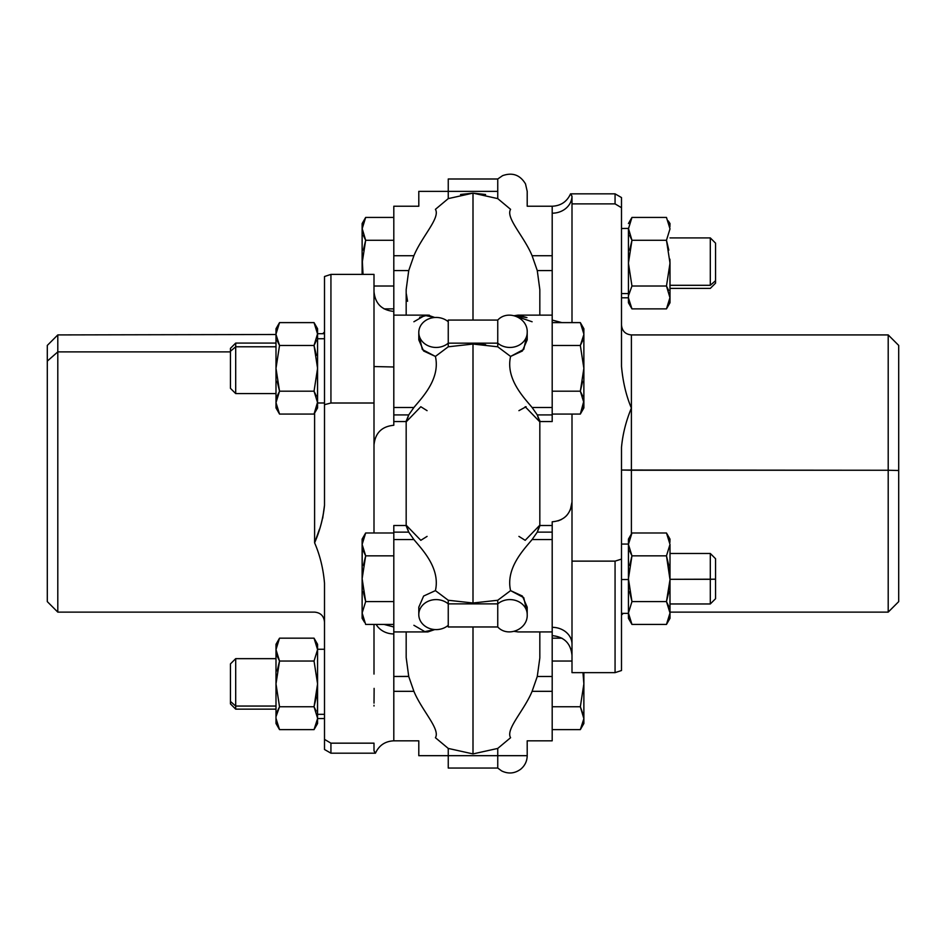 <?xml version="1.0" encoding="UTF-8"?>
<svg xmlns="http://www.w3.org/2000/svg" width="946" height="946" viewBox="0 0 946 946"><rect width="100%" height="100%" fill="white"/><g stroke="black" fill="none" stroke-linecap="round" stroke-linejoin="round"><path stroke-width="1.42" d="M365.664 217.426L362.129 228.849L362.129 223.552L365.664 217.426L393.796 217.426L365.664 217.426L362.129 228.849L362.129 274.399L362.129 228.849L365.664 240.284L362.129 228.4M393.808 240.284L365.664 240.284L362.129 263.154L365.664 240.284L393.808 240.284M393.796 221.707L393.808 213.796L393.796 221.707M363.028 274.399L362.235 259.251M393.808 286.011L374.001 286.011L393.808 286.011M393.796 271.928L393.808 268.841L393.796 271.928M393.808 254.368L393.796 268.841L393.808 254.368M363.335 250.075L365.664 240.284L363.323 235.353M362.223 230.67L362.129 228.861M393.796 308.881L384.1 308.881L393.796 308.881M393.808 304.588L393.796 311.411L393.808 304.588M393.808 312.795L393.808 270.58L408.731 270.58L408.542 271.372M384.1 624.443L393.808 624.443L384.1 624.443L393.796 626.973L393.796 740.824L393.796 633.938A19.795 17.371 0 0 1 376.153 624.443A19.795 17.371 180 0 0 393.796 633.938L393.796 626.973M393.808 532.988L365.664 532.988L393.808 532.988L393.808 525.503L406.484 525.503L408.731 532.125L393.808 532.125L408.731 532.125L406.177 525.917L406.177 421.124L408.731 414.916L413.899 407.49C421.857 397.817 440.576 378.956 435.408 356.429L448.25 346.792L473 344.048L473 603.004L497.75 600.261L510.592 590.623C505.424 568.085 524.155 549.236 532.101 539.551L552.192 539.551L552.192 676.473L537.269 676.473L532.101 691.325L552.192 691.325L552.192 740.824L527.194 740.824L527.206 755.677L497.75 755.677L497.75 748.428L510.592 737.703C505.424 729.307 524.155 710.623 532.101 691.325C524.155 710.623 505.424 729.307 510.592 737.703C532.054 741.179 532.054 741.179 510.592 737.703C532.054 741.179 532.054 741.179 510.592 737.703L497.75 748.428L497.75 768.046L497.75 755.677L418.794 755.677L527.206 755.677C527.088 761.14 524.935 765.633 520.761 769.157C514.754 773.568 508.392 774.171 501.664 770.931L497.75 768.046L448.25 768.046L448.25 755.677L448.25 768.046M363.725 593.781L365.664 601.573L362.129 613.008L362.129 579.65L365.664 601.573L393.796 601.573L365.664 601.573L362.129 578.716L365.664 555.846L393.808 555.846L365.664 555.846L362.129 578.704L362.129 613.008L365.664 601.573L362.129 613.008L365.664 624.443L362.129 613.008L362.129 618.317L364.435 622.125M393.808 624.443L365.664 624.443L393.808 624.443L393.796 608.195L393.808 624.443M393.808 593L393.796 609.815L393.808 593M362.235 546.386L362.129 578.716L362.129 544.411L365.664 555.846L362.129 544.411L365.664 532.988L362.129 544.411L362.129 539.114L365.664 532.988M393.796 548.81L393.796 546.835L393.796 548.81M393.808 596.961L393.796 609.815L393.808 596.961M365.664 601.573L363.323 591.676M362.223 582.381L362.129 579.65M365.664 555.846L363.335 550.939L365.664 555.846L363.382 565.424M362.152 576.776L362.176 576.055M362.152 576.894L362.129 577.781M362.129 544.411L362.235 546.41M393.808 541.147L393.796 546.835L393.808 541.147M621.498 615.042L623.248 613.363L621.498 615.042L621.498 613.363L621.498 670.525L621.498 615.042M615.066 672.641L621.498 670.525L621.498 447.363L621.498 670.525L615.066 672.641L615.066 561.132L621.498 559.098L615.066 561.132L615.066 672.641L571.999 672.641L615.066 672.641M561.9 322.61L580.336 322.61L552.192 322.61L552.192 354.052L552.204 337.225L552.192 354.052L552.204 345.479L580.336 345.479L583.871 368.337L583.871 334.044C583.871 327.02 583.871 327.02 583.871 334.044L583.871 402.629L583.871 334.517L580.336 345.479L583.871 334.506L583.871 368.337L580.336 345.479L552.204 345.479L552.192 322.61L561.9 322.61L552.204 320.079L552.204 213.193A19.795 17.371 180 0 0 571.999 196.248L571.999 322.61L571.999 203.887L615.066 203.887L621.498 207.706L621.498 366.339C622.894 381.912 626.193 395.83 631.396 408.081C626.004 421.053 622.705 434.155 621.498 447.363C622.705 434.155 626.004 421.053 631.396 408.081C626.193 395.83 622.894 381.912 621.498 366.339L621.498 207.706L615.066 203.887L571.999 203.887L571.999 196.425C570.355 193.031 570.343 192.972 571.999 196.248A19.795 17.371 0 0 1 552.204 213.193L552.204 206.228C560.824 205.826 566.95 201.699 570.556 193.847L570.769 194.036M583.812 401.104L580.336 414.064L552.192 414.064L571.999 414.064L571.999 554.25L571.999 414.064L552.192 414.064L580.336 414.064L583.871 402.629L580.336 391.195L552.192 391.195L580.336 391.195L582.63 395.996M621.498 470.02L631.396 470.257L631.396 533.97L631.396 470.257L888.199 470.257L888.199 612.121L888.199 470.257L621.498 470.02M621.498 577.9L621.498 559.098L621.498 579.531L628.428 579.531L621.498 579.531L621.498 613.363L628.428 613.363C628.428 619.914 628.428 619.914 628.428 613.363L628.428 579.65L628.428 613.008L631.963 624.443L630.734 622.125M571.999 561.132L615.066 561.132L571.999 561.132L571.999 554.25L571.999 579.271L571.999 561.132M571.999 672.641L571.999 579.271L571.999 672.641M571.999 655.436C570.828 643.41 564.23 636.812 552.204 635.641L552.204 627.328A19.795 16.91 180 0 1 571.999 643.812A19.795 16.91 0 0 0 552.204 627.328L552.204 521.79C564.112 520.726 570.722 514.127 571.999 501.983L570.284 510.048M571.999 513.193L571.999 525.929M621.498 207.671L621.498 197.56L615.066 193.847L615.066 203.887L615.066 193.847L570.556 193.847M571.999 196.425L571.999 196.248C570.343 192.972 570.355 193.031 571.999 196.425M898.7 493.327L898.7 601.112L898.7 470.505L888.199 470.257L898.7 470.505L898.7 345.42L888.199 334.919L888.199 470.257L888.199 334.919L631.396 334.919L631.396 470.257L631.396 334.919C625.389 334.34 622.09 331.041 621.498 325.022M621.498 544.056L628.428 544.056L628.428 579.65L631.963 601.573L629.622 591.676M552.204 530.103L552.204 627.328M552.204 213.193L552.204 313.102M621.498 228.494L628.428 228.4L628.428 297.907L631.963 308.881L628.44 297.907L628.428 263.154L631.963 286.011L628.534 295.554M628.428 293.556L621.498 293.556L628.428 293.556M898.7 470.505L898.7 601.621L888.199 612.121L670.005 612.121M628.534 582.393L628.428 544.068L628.428 577.9M552.192 590.635L552.204 596.961L552.192 590.635M552.192 312.795L552.192 421.549L539.516 421.549L537.269 414.916L539.823 421.136L539.823 525.917L537.269 532.125L539.516 525.503L525.184 540.32L518.916 536.394M552.192 226.437L552.192 255.727L532.101 255.727C524.143 236.417 505.424 217.734 510.592 209.35C532.054 205.873 532.054 205.873 510.592 209.35L497.75 198.613L497.75 191.376L448.25 191.376L448.25 198.613L435.408 209.35C413.946 205.873 413.946 205.873 435.408 209.35C440.576 217.734 421.857 236.417 413.899 255.727L393.808 255.727L393.808 206.228L418.806 206.228L418.794 191.376L448.25 191.376L448.25 178.995L448.25 191.376L497.75 191.376L497.75 178.995L497.75 198.613L473 193.126L448.25 198.613L448.25 191.376L418.794 191.376M628.428 228.4L631.963 240.284L628.428 263.154L628.428 228.4M628.428 612.819L628.428 578.716L631.963 601.573L628.428 613.008L631.963 601.573L628.428 613.008L628.428 618.317L631.963 624.443L666.469 624.443L631.963 624.443L666.469 624.443L631.963 624.443L628.428 613.008M628.546 546.362L628.428 544.411L631.963 532.988L628.428 544.411L631.963 555.846L628.428 578.716L631.963 555.846L629.634 550.927L631.963 555.846L631.36 558.034M629.681 565.424L631.963 555.846L628.428 544.411L628.428 539.114L631.963 532.988L666.469 532.988L670.005 544.411L666.469 555.846L669.91 574.991M628.44 577.781L628.463 576.398M668.81 250.17L666.469 240.284L631.963 240.284L629.634 250.122L631.963 240.284L666.469 240.284L670.005 228.849L666.469 217.426L631.963 217.426L628.428 228.849L631.963 217.426L666.469 217.426L670.005 228.849L666.469 240.284L670.005 263.154L666.469 286.011L670.005 297.907L666.469 308.881L631.963 308.881L666.469 308.881L670.005 297.446L666.469 286.011L631.963 286.011L628.428 263.154L631.963 240.284L629.622 235.341M631.963 308.881L628.428 302.744L628.428 297.907M628.428 613.256L628.534 614.947M629.823 592.716L631.963 601.573L666.469 601.573L668.798 606.492L666.469 601.573L670.005 612.535M668.81 565.743L666.469 555.846L631.963 555.846L666.469 555.846L668.763 565.424M669.969 581.021L666.469 601.573L668.586 592.882M668.822 591.676L666.469 601.573L670.005 579.65L666.469 555.846L670.005 544.411L670.005 613.008L669.898 611.033L670.005 613.008L666.469 624.443L670.005 613.008L670.005 618.317L666.469 624.443M669.91 582.405L670.005 613.008L666.469 601.573L631.963 601.573M628.428 544.411L628.534 546.339M666.705 533.39L670.005 539.114L669.898 542.425M670.005 578.716L670.005 544.411L666.469 532.988L631.963 532.988M628.534 295.53L631.963 286.011L666.469 286.011L670.005 263.154L669.898 259.204M631.963 286.011L628.428 263.154M629.634 235.377L631.963 240.284L628.428 228.849M668.231 220.879L670.005 223.552L669.898 226.886M666.469 286.011L668.597 290.363M669.969 576.398L670.005 577.781M669.898 259.322L670.005 302.744L670.005 263.154L666.469 240.284L668.798 250.075M670.005 553.469L710.304 553.469L715.554 558.719L715.554 579.189L710.304 579.307L710.304 553.469L710.304 603.962L710.304 579.307L670.005 579.307L715.554 579.189L715.554 598.712L710.304 603.962L670.005 603.962M670.005 288.4L710.304 288.4L715.554 283.15L715.554 280.702L710.304 285.302L715.554 280.702L715.554 243.157L710.304 237.907L710.304 285.302L670.005 285.302L710.304 285.302L710.304 237.907L670.005 237.907M715.554 579.189L715.554 578.243M715.554 280.702L715.554 245.605M580.336 729.626L583.871 718.653L583.871 723.501L583.871 672.641L583.871 718.664L580.336 729.626L552.204 729.626L580.336 729.626L583.871 723.501M583.765 716.264L580.336 706.757L552.192 706.757L580.336 706.757L583.871 718.664M552.192 725.334L552.192 691.325L532.101 691.325L537.269 676.473L552.192 676.473L552.192 691.325L552.192 634.258M583.765 680.068L582.973 672.641L583.871 683.899L580.336 706.757L583.871 683.899L583.765 679.997M552.192 661.041L571.999 661.041L552.192 661.041M552.204 675.113L552.192 678.211L552.204 675.113M552.192 692.685L552.204 678.211L552.192 692.685M561.9 638.172L552.204 638.172L561.9 638.172M580.336 322.61L583.871 334.044L580.336 322.61L583.871 328.735L583.859 333.311M583.871 368.337L580.336 391.195L583.871 368.337L583.765 372.275L583.871 368.337L580.336 345.479L582.665 340.56M582.665 381.368L580.336 391.195L583.871 402.629L583.871 407.939L580.336 414.064M583.871 334.506L583.765 335.996M552.204 398.242L552.204 400.217L552.204 398.242M583.871 402.629L583.765 400.666M582.665 396.114L580.336 391.195L582.677 381.321M552.192 405.905L552.204 400.217L552.192 405.905M322.704 518.231L324.502 505.306C323.094 518.455 319.795 530.954 314.604 542.827L314.604 413.083L314.604 542.827C319.795 530.954 323.094 518.455 324.502 505.306L324.502 404.675L324.502 505.306C323.296 517.829 319.996 530.339 314.604 542.827C319.996 555.267 323.296 568.747 324.502 583.256C323.296 568.747 319.996 555.267 314.604 542.827M316.366 340.56L314.037 345.479L279.531 345.479L275.996 334.506L57.801 334.919L47.3 345.42L47.3 361.112C47.3 340.347 47.3 340.347 47.3 361.112L57.801 351.888L47.3 361.112L47.3 601.621L57.801 612.121L57.801 351.888L230.446 351.888L57.801 351.888L57.801 334.919L57.801 612.121L314.604 612.121C320.611 612.712 323.91 616.012 324.502 622.019M324.502 332.011L322.752 333.69L324.502 332.022M324.502 276.516L324.502 404.675L330.934 403.008L374.001 403.008L374.001 532.988L374.001 403.008L330.934 403.008L324.502 404.675L324.502 276.516L330.934 274.399L324.502 276.516M324.502 739.382L324.502 583.256L324.502 739.382L330.934 743.166L324.502 739.382C324.502 752.78 324.502 752.78 324.502 739.382L324.502 749.492L330.934 753.193L330.934 743.166L374.001 743.166L330.934 743.166L330.934 753.193L375.444 753.193C379.05 745.353 385.176 741.226 393.796 740.824L393.796 733.86M374.001 706.012L374.001 705.314M374.001 624.443L374.001 674.072M374.001 291.616C375.172 303.642 381.77 310.241 393.796 311.411L393.796 366.989L374.001 366.54L374.001 274.399L330.934 274.399L330.934 403.008L330.934 274.399L374.001 274.399L374.001 403.008L374.001 366.54L393.796 366.989L393.796 425.262C381.77 426.433 375.172 433.032 374.001 445.058M324.502 338.751L317.572 338.751L324.502 338.751M324.502 402.984L317.572 402.984L317.572 333.69L314.037 322.61L316.366 327.529M374.001 750.805C375.657 754.068 375.645 754.009 374.001 750.627L374.001 743.166L374.001 750.627C375.645 754.009 375.657 754.068 374.001 750.805M314.817 542.224L319.452 529.216M47.3 361.112L47.3 585.941M374.108 688.381L374.119 690.249M374.013 703.115L374.119 690.012M317.466 716.264L317.572 718.653L314.037 729.626L279.531 729.626L314.037 729.626L317.56 718.664L317.572 683.899L317.572 714.313L324.502 714.313L317.572 714.313L317.572 649.252L324.502 649.252M393.808 407.229L393.808 329.445M317.466 364.447L317.572 402.629L314.037 391.195L316.319 395.996M316.378 355.389L314.037 345.479L317.572 334.044L317.572 368.337L314.037 345.479L316.354 355.258M317.572 333.737L314.037 345.479L316.378 340.513M317.572 328.735L317.572 334.044L314.037 322.61L279.531 322.61L314.037 322.61L279.531 322.61L275.996 334.044L279.531 322.61L314.037 322.61L317.572 328.735M316.366 396.114L314.037 391.195L317.572 368.337L317.454 364.364M314.037 414.064L317.572 402.629L317.572 407.939L314.037 414.064L279.531 414.064L314.037 414.064L317.56 402.168M276.09 716.382L279.531 706.757L275.996 683.899L279.531 661.041L314.037 661.029L317.572 683.899L314.037 661.041L317.572 649.606L317.454 647.643M393.796 337.225L393.808 350.091L393.796 337.225M277.19 381.321L279.531 391.195L277.202 396.114M276.102 400.69L279.531 391.195L275.996 368.337L276.102 372.31M276.102 335.972L275.996 333.737M276.102 372.263L275.996 368.337L279.531 345.479L314.037 345.479L317.572 368.337L314.037 391.195L279.531 391.195L314.037 391.195L317.572 402.629M279.531 414.064L275.996 402.629L279.531 414.064L275.996 407.939L275.996 334.517L279.531 345.479L277.202 340.56M314.037 638.172L279.531 638.172L314.037 638.172L317.572 649.606L314.037 638.172L317.572 644.297L317.572 649.796M316.354 696.977L314.037 706.757L317.454 687.801M316.106 711.002L314.037 706.757L317.572 718.191L314.037 706.757L279.531 706.757L277.19 711.688L279.531 706.757L314.037 706.757L317.572 683.899L317.466 716.288M317.56 718.664L317.572 723.501L314.037 729.626M314.037 661.041L317.572 649.606L317.572 683.899L314.037 661.041L279.531 661.041L277.19 670.915L279.531 661.041L275.996 649.606L279.531 638.172L275.996 649.606L275.996 644.297L279.531 638.172M275.996 402.168L276.055 401.116M277.237 395.996L279.531 391.195L277.202 381.404M275.996 334.198L275.996 334.044C275.996 327.02 275.996 327.02 275.996 334.044L275.996 328.735L279.531 322.61M279.531 345.479L275.996 368.337L279.531 391.195L275.996 402.629C275.996 409.653 275.996 409.653 275.996 402.629L275.996 334.044M279.531 729.626L275.996 723.501L275.996 718.653L279.531 729.626L275.996 718.357M276.09 651.416L279.531 661.041L277.19 656.11M279.531 661.041L275.996 683.899L275.996 718.664L275.996 683.899L279.531 706.757L276.09 716.288M275.996 683.899L275.996 649.606L275.996 683.899M275.996 346.78L235.696 346.78L235.696 343.091L235.696 346.78L275.996 346.78M275.996 393.583L235.696 393.583L230.446 388.333L230.446 351.262L235.696 346.78L235.696 393.583L235.696 346.78L230.446 351.262L230.446 348.341L235.696 343.091L275.996 343.091M275.996 706.059L235.696 706.059L235.696 658.653L235.696 706.059L275.996 706.059M275.996 709.145L235.696 709.145L230.446 703.895L230.446 701.447L235.696 706.059L235.696 709.145L235.696 706.059L230.446 701.447L230.446 663.903L235.696 658.653L275.996 658.653M230.446 351.262L230.446 385.412M230.446 666.351L230.446 701.447M408.719 676.39L393.808 676.473L393.808 631.928L393.808 676.473L408.731 676.473L408.53 675.621M539.823 657.99L537.269 676.473M539.823 421.112L539.646 420.237M435.408 737.703L448.25 748.428L448.25 755.677L448.25 748.428L473 753.915L497.75 748.428L473 753.915L448.25 748.428L435.408 737.703C413.946 741.179 413.946 741.179 435.408 737.703C413.946 741.179 413.946 741.179 435.408 737.703C440.576 729.319 421.845 710.623 413.899 691.325C421.845 710.623 440.576 729.319 435.408 737.703M408.731 676.473L413.899 691.325L393.808 691.325L393.808 740.824L393.808 691.325L413.899 691.325L408.731 676.473L406.177 657.505L406.177 631.928M473.378 344.048L485.676 344.746M532.101 321.758L514.281 315.692L526.957 317.596L518.112 315.124L552.192 315.124M413.899 625.294L424.801 631.621L434.77 629.563L427.888 631.928L393.808 631.928L393.808 539.551L413.899 539.551C421.845 549.236 440.576 568.085 435.408 590.623L448.25 600.261L448.25 603.879A17.324 15.006 180 0 0 429.413 600.769A17.324 15.006 180 0 0 418.794 614.604A17.324 15.006 180 0 0 429.413 628.428A17.324 15.006 180 0 0 448.25 625.318A17.324 15.006 0 0 1 429.413 628.428A17.324 15.006 0 0 1 418.794 614.604A17.324 15.006 0 0 1 423.997 603.879A17.324 15.006 0 0 1 448.25 603.879L497.75 603.879L497.75 600.261L497.75 626.973L497.75 603.879L448.25 603.879L448.25 626.973L448.25 600.261L473 603.004L448.25 600.261L435.408 590.623L423.631 596.039L418.806 607.178L423.631 596.039L435.408 590.623C440.576 568.085 421.845 549.236 413.899 539.551L408.731 532.125L413.899 539.551L393.808 539.551L393.808 532.125L393.808 625.294M473 626.973L473 753.915L473 626.973M393.808 691.325L393.808 676.473L393.808 691.325M514.281 631.36L518.112 631.928L514.281 631.36M539.823 289.547L537.269 270.58L552.192 270.58L537.269 270.58L539.823 289.547L539.823 315.124M406.354 293.946L407.572 301.266M419.586 317.3L427.852 315.124M428.715 315.148L429.389 315.207M427.084 536.394L420.816 540.32L406.484 525.503M552.192 525.503L539.516 525.503L552.192 525.503L552.192 532.125L537.269 532.125L532.101 539.551C524.155 549.236 505.424 568.085 510.592 590.623L522.369 596.039L527.194 607.178L527.206 614.604A17.324 15.006 180 0 0 516.587 600.769A17.324 15.006 180 0 0 497.75 603.879A17.324 15.006 0 0 1 516.587 600.769A17.324 15.006 0 0 1 527.206 614.604C527.986 629.35 507.73 637.864 497.75 626.973L448.25 626.973M526.65 610.844L523.765 597.659L510.592 590.623L497.75 600.261L473 603.004L473 344.048L497.75 346.792L510.592 356.429C505.424 378.968 524.143 397.817 532.101 407.49L537.269 414.916L552.192 414.916L537.269 414.916L532.101 407.49L552.192 407.49L532.101 407.49C524.143 397.817 505.424 378.968 510.592 356.429L523.765 349.381L526.65 336.208M460.536 194.486L472.929 193.126M473.095 193.126L485.605 194.509M448.25 178.995L497.75 178.995L502.574 175.66C512.46 172.172 520.099 174.915 525.503 183.902L527.206 191.376L527.206 206.228L552.192 206.228L552.192 270.58L552.192 255.727L532.101 255.727L537.269 270.58L532.101 255.727C524.143 236.417 505.424 217.734 510.592 209.35C532.054 205.873 532.054 205.873 510.592 209.35L497.75 198.613L473 193.126L473 320.079L473 193.126L448.25 198.613L435.408 209.35C413.946 205.873 413.946 205.873 435.408 209.35C440.576 217.734 421.857 236.417 413.899 255.727L408.731 270.58L413.899 255.727L393.808 255.727L393.808 270.58L393.808 213.796M448.25 320.079L448.25 343.161L448.25 320.079L497.75 320.079C507.73 309.188 527.986 317.69 527.206 332.448A17.324 15.006 180 0 1 516.587 346.283A17.324 15.006 180 0 1 497.75 343.161L497.75 320.079L497.75 343.161A17.324 15.006 0 0 0 516.587 346.283A17.324 15.006 0 0 0 527.206 332.448L527.206 339.874L522.369 351.001L510.592 356.429L497.75 346.792L497.75 343.161L448.25 343.161A17.324 15.006 180 0 1 429.413 346.283A17.324 15.006 180 0 1 418.794 332.448A17.324 15.006 180 0 1 423.997 321.735A17.324 15.006 180 0 1 448.25 321.735A17.324 15.006 0 0 0 429.413 318.613A17.324 15.006 0 0 0 418.794 332.448A17.324 15.006 0 0 0 429.413 346.283A17.324 15.006 0 0 0 448.25 343.161L448.25 346.792L448.25 343.161L497.75 343.161L497.75 346.792L473 344.048L448.25 346.792L435.408 356.429C440.576 378.956 421.857 397.817 413.899 407.49L393.808 407.49L393.808 270.58L408.731 270.58L406.177 289.547L406.177 315.124M537.269 532.125L552.192 532.125L552.192 539.551L532.101 539.551L537.269 532.125M552.192 625.294L552.192 539.551M393.808 315.124L427.888 315.124L434.77 317.489L424.801 315.432L413.899 321.758M419.279 336.469L422.33 349.512L435.408 356.429L423.631 351.001L418.806 339.874L418.794 332.448M406.484 421.549L393.808 421.549L393.808 414.916L408.731 414.916L393.808 414.916L393.808 407.49L413.899 407.49L408.731 414.916L406.484 421.549L420.816 406.733L427.084 410.659M518.916 410.659L526.106 406.733M525.184 406.733L539.516 421.549M514.281 315.692L518.112 315.124M393.808 321.758L393.808 407.49M552.192 414.064L552.192 321.758M557.998 520.915L561.297 519.567M564.277 517.675L566.039 516.149M566.157 516.031L567.021 515.121M571.999 502.633L571.999 501.983M628.428 297.801L621.498 297.801M631.963 624.443L628.428 618.317M631.963 217.426L628.428 223.552M666.469 308.881L670.005 302.744M324.502 333.69L317.572 333.69M324.502 718.546L317.572 718.546M418.794 755.677L418.794 740.824L393.808 740.824M539.823 657.505L539.823 631.928M418.794 614.604L418.794 607.178M552.192 631.928L518.112 631.928"/></g></svg>
